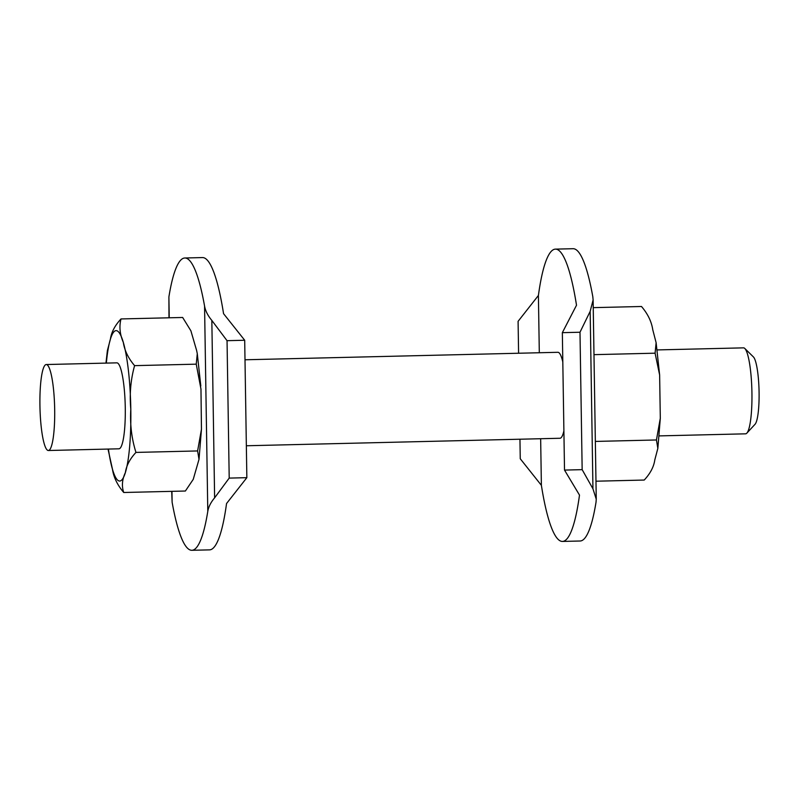 <?xml version="1.0" encoding="UTF-8"?>
<svg xmlns="http://www.w3.org/2000/svg" width="799" height="799" viewBox="0 0 799 799"><rect width="100%" height="100%" fill="white"/><g stroke="black" fill="none" stroke-linecap="round" stroke-linejoin="round"><path stroke-width="1.2" d="M659.255 435.894L745.577 433.827A42.996 7.341 -91.4 0 0 746.835 433.148A42.996 7.341 -91.4 0 0 751.889 390.661A42.996 7.341 -91.4 0 0 744.808 348.474A42.996 7.341 -91.4 0 0 743.879 347.895A42.996 7.341 -91.4 0 0 743.529 347.855L657.197 349.922M48.34 450.506L118.931 448.808A42.996 7.341 -91.4 0 0 125.253 406.681A42.996 7.341 -91.4 0 0 117.223 362.886A42.996 7.341 -91.4 0 0 116.874 362.846L46.282 364.534A42.996 7.341 -91.4 0 0 39.95 406.661A42.996 7.341 -91.4 0 0 47.98 450.456A42.996 7.341 -91.4 0 0 48.34 450.506A42.996 7.341 -91.4 0 0 54.662 408.369A42.996 7.341 -91.4 0 0 46.632 364.574A42.996 7.341 -91.4 0 0 46.282 364.534M562.806 361.947A42.996 7.341 -91.4 0 0 558.271 352.339A42.996 7.341 -91.4 0 0 557.922 352.299L245.003 359.78M171.705 491.355L172.125 502.241A146.187 24.949 -91.4 0 0 191.84 550.291A146.187 24.949 -91.4 0 0 207.79 511.37C208.529 506.886 210.806 502.371 214.621 497.837L229.203 478.102L246.851 477.672L226.546 503.53A146.187 24.949 88.6 0 1 209.488 549.872L191.84 550.291M184.849 257.997L202.497 257.568A146.187 24.949 88.6 0 1 223.56 313.677L244.694 340.254L227.046 340.684L211.835 320.419C207.88 315.725 205.453 310.941 204.564 306.047A146.187 24.949 -91.4 0 0 184.849 257.997A146.187 24.949 -91.4 0 0 168.899 296.918L168.979 317.792M555.455 249.128L573.103 248.709A146.187 24.949 88.6 0 1 592.818 296.759L593.118 299.955L590.161 311.37L579.994 332.234L562.346 332.664L576.508 305.228A146.187 24.949 -91.4 0 0 555.455 249.128A146.187 24.949 -91.4 0 0 538.406 295.47L518.092 321.328L518.591 353.238M582.161 469.652L592.948 488.788L596.244 499.165L596.044 502.082A146.187 24.949 88.6 0 1 580.094 541.003L562.446 541.432A146.187 24.949 -91.4 0 0 579.495 495.09L564.513 470.082L582.161 469.652L579.994 332.234M519.949 439.22L520.249 458.746L541.382 485.323A146.187 24.949 -91.4 0 0 562.446 541.432M538.406 295.47L539.305 352.739M540.653 438.731L541.382 485.323M246.352 445.762L559.979 438.261A42.996 7.341 -91.4 0 0 563.894 430.861M562.346 332.664L564.513 470.082M244.694 340.254L246.851 477.672M227.046 340.684L229.203 478.102M108.025 449.078L112.469 469.263C113.678 477.363 117.433 485.103 123.735 492.494L185.378 491.025L193.238 479.36L199.011 459.345L197.613 450.946L135.96 452.414C131.615 438.591 129.897 424.159 130.806 409.138C129.428 394.157 130.696 379.665 134.592 365.642C128.289 358.242 124.534 350.501 123.326 342.401C119.84 334.352 119.061 326.531 121.009 318.941C114.926 325.473 111.391 332.194 110.422 339.096L107.376 350.621L105.967 363.106M134.592 365.642L196.244 364.164L197.283 353.677L196.654 350.601L190.901 330.826L182.651 317.473L121.009 318.941M197.613 450.946L201.458 429.233L200.968 389.073L196.244 364.164M593.977 354.656L655.09 353.188L659.634 375.001L660.304 418.257L656.448 439.969L657.847 448.369L654.8 459.904C653.832 466.806 650.306 473.517 644.224 480.049L595.964 481.208M595.345 441.428L656.448 439.969M123.735 492.494C121.568 486.162 122.117 479.52 125.373 472.569C126.352 465.657 129.877 458.946 135.96 452.414M593.238 307.645L641.497 306.496C647.799 313.887 651.555 321.637 652.763 329.737L656.119 342.701L655.09 353.188M746.835 433.148L755.035 424.289A34.207 5.833 -91.4 0 0 759.05 390.491A34.207 5.833 -91.4 0 0 753.417 356.933L744.808 348.474M211.835 320.419L214.621 497.837M204.564 306.047L207.79 511.37M590.161 311.37L592.948 488.788M168.899 296.918L169.228 317.792M171.955 491.345L172.125 502.241M108.394 449.068A75.246 12.844 -91.4 0 0 112.469 469.263A75.246 12.844 -91.4 0 0 125.373 472.569A75.246 12.844 -91.4 0 0 130.806 409.138A75.246 12.844 -91.4 0 0 123.326 342.401A75.246 12.844 -91.4 0 0 110.422 339.096A75.246 12.844 -91.4 0 0 106.337 363.096M596.254 499.165L593.118 299.955M659.634 375.001L656.119 342.701M660.304 418.257L657.847 448.369M197.283 353.677L200.799 385.977M201.458 429.233L199.011 459.345"/></g></svg>
